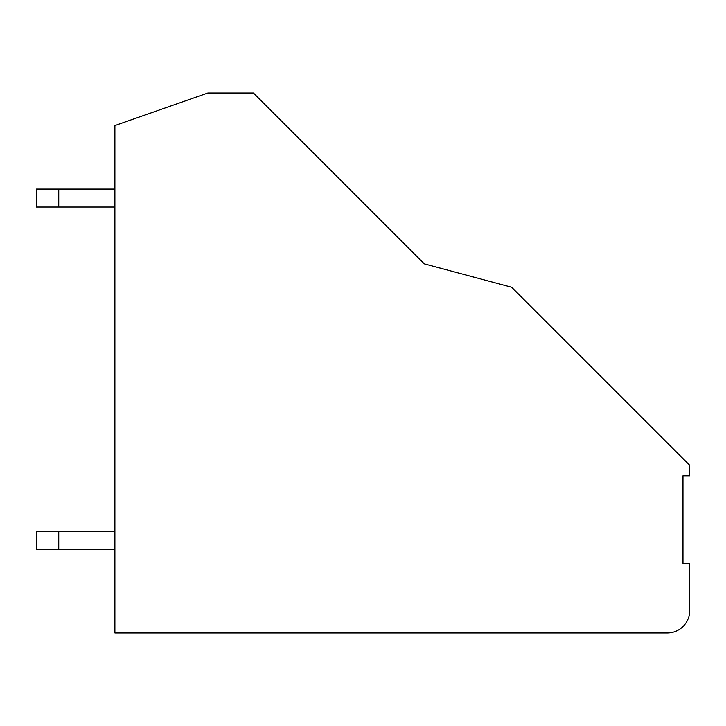 <?xml version="1.0" encoding="UTF-8"?>
<svg xmlns="http://www.w3.org/2000/svg" width="726" height="726" viewBox="0 0 726 726"><rect width="100%" height="100%" fill="white"/><g stroke="black" fill="none" stroke-linecap="round" stroke-linejoin="round"><path stroke-width="1.09" d="M511.639 287.269L424.302 263.865L253.428 92.992L207.845 92.992L114.889 125.553L114.889 633.008L667.248 633.008A22.461 22.461 0 0 0 689.7 610.548L689.7 563.394L682.966 563.394L682.966 475.829L689.7 475.829L689.7 465.33L511.639 287.269M36.3 189.096L36.3 207.055L58.752 207.055L58.752 189.096L36.3 189.096L36.3 207.055L36.3 189.096M114.889 207.055L58.752 207.055M114.889 189.096L58.752 189.096M36.3 531.287L36.3 549.255L58.752 549.255L58.752 531.287L36.3 531.287L36.3 549.255M114.889 549.255L58.752 549.255M114.889 531.287L58.752 531.287"/></g></svg>
